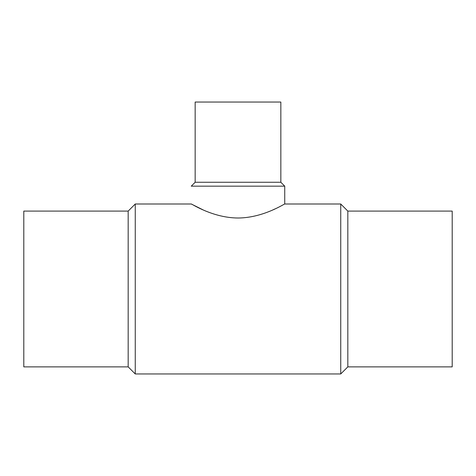 <?xml version="1.0" encoding="UTF-8"?>
<svg xmlns="http://www.w3.org/2000/svg" width="476" height="476" viewBox="0 0 476 476"><rect width="100%" height="100%" fill="white"/><g stroke="black" fill="none" stroke-linecap="round" stroke-linejoin="round"><path stroke-width="0.71" d="M128.175 211.088L128.175 366.871L23.8 366.871L23.8 211.088L128.175 211.088L135.261 204.002L191.263 204.002L202.949 209.821M347.825 211.088L452.2 211.088L452.2 366.871L347.825 366.871L340.739 373.957L340.739 204.002L347.825 211.088L347.825 366.871M280.84 182.266L195.16 182.266L195.16 102.042L280.84 102.042L280.84 182.266L284.737 186.164L284.737 204.002C284.904 203.436 263.496 217.883 238.143 218.008C212.516 217.954 191.138 203.436 191.263 204.002M128.175 366.871L135.261 373.957L135.261 204.002M273.051 209.821L275.425 208.744M284.737 204.002L340.739 204.002M195.16 182.266L191.263 186.164L284.737 186.164M135.261 373.957L340.739 373.957"/></g></svg>
